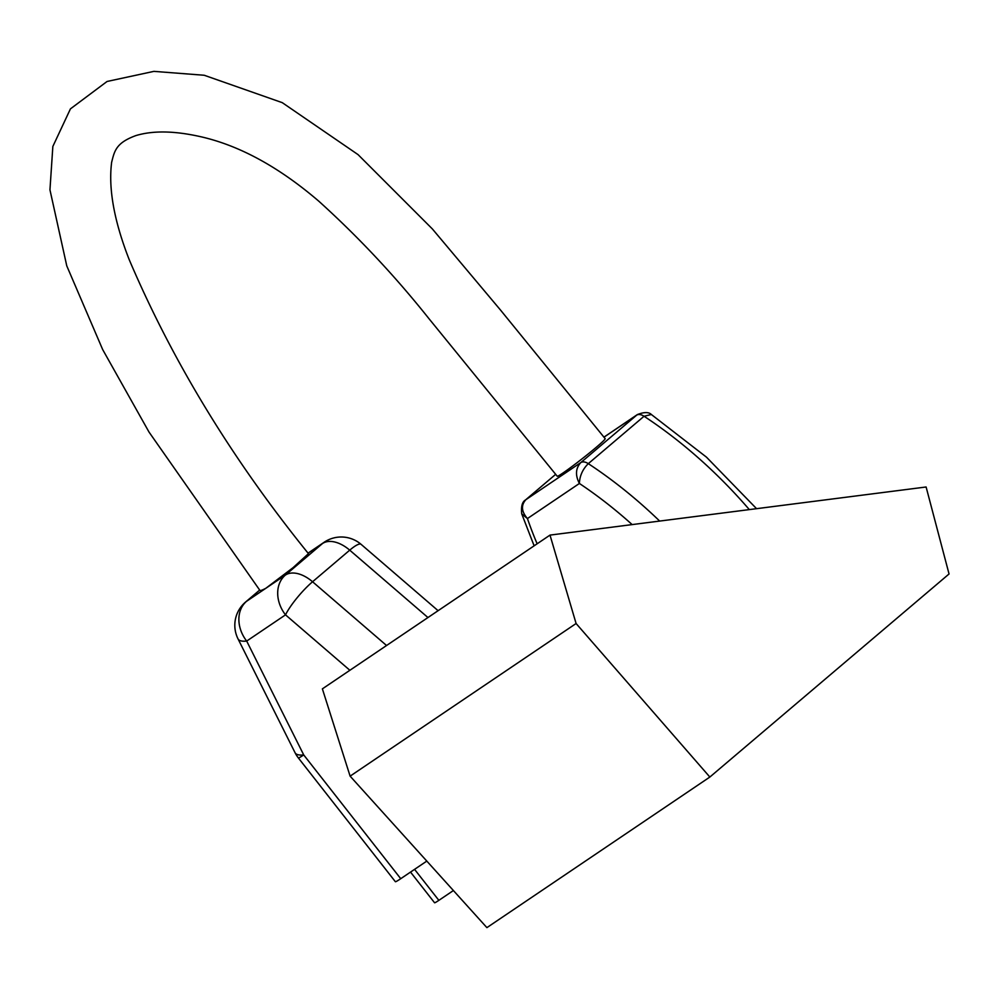 <?xml version="1.0" encoding="UTF-8"?>
<svg xmlns="http://www.w3.org/2000/svg" width="999" height="999" viewBox="0 0 999 999"><rect width="100%" height="100%" fill="white"/><g stroke="black" fill="none" stroke-linecap="round" stroke-linejoin="round"><path stroke-width="1.5" d="M549.999 535.102L926.11 486.988L949.05 573.975L709.852 777.047L576.098 623.513L549.999 535.102L322.377 688.86L350.112 776.148L576.098 623.513M350.112 776.148L486.9 927.634L709.852 777.047M562.612 473.239A30.457 1.611 -38.1 0 0 589.747 452.697A30.457 1.611 -38.1 0 0 605.169 438.661L500.487 310.027L432.392 228.971L358.054 154.62L282.267 102.66L204.233 75.262L153.908 71.366L107.068 81.468L70.442 108.866L52.847 146.453L49.95 189.835L66.771 265.871L102.697 349.613L149.013 432.055L259.877 590.347A30.457 3.072 -36 0 0 265.921 588.224L293.019 567.694L308.454 553.646C232.467 459.727 172.727 361.763 129.246 259.752C114.148 221.154 108.279 188.674 111.638 162.325C114.51 150.812 116.109 142.795 135.914 135.577C152.947 130.444 174.463 130.807 200.474 136.663C239.385 145.442 278.821 166.945 318.781 201.174C358.429 237 395.217 276.236 429.12 318.868L557.23 476.236A30.457 1.611 -38.1 0 0 562.612 473.239M453.409 890.534L438.861 900.349A24.363 1.299 141.9 0 1 434.553 902.746L410.527 872.09M426.81 861.088L400.736 878.695A30.457 1.611 141.9 0 1 395.354 881.692L298.339 757.916A30.457 1.611 -38.1 0 0 303.721 754.919L400.736 878.695M756.568 508.678L706.468 457.155L651.348 414.498L644.055 416.258L588.299 463.648C582.667 469.243 579.695 475.849 579.395 483.466C575.137 475.224 575.599 468.269 580.781 462.599L637.374 414.56L603.908 437.175M521.74 513.886C520.941 506.468 522.215 501.81 525.549 499.925L555.644 474.35L525.874 499.687C520.879 505.232 521.391 511.513 527.435 518.556L521.74 513.886L534.128 545.829M632.167 524.6A309.64 185.452 -130.4 0 0 579.395 483.466L527.435 518.556A309.64 185.452 -130.4 0 0 537.137 543.793M749.325 509.602A324.862 194.568 -130.4 0 0 644.055 416.258A10.152 6.081 49.6 0 0 636.525 415.209L603.945 437.212M525.549 499.925A10.152 6.081 49.6 0 1 525.874 499.687L580.781 462.599A10.152 6.081 49.6 0 1 588.299 463.648A324.862 194.568 49.6 0 1 659.677 521.078M245.542 602.072A30.457 30.457 0 0 0 238.037 638.91A30.457 9.228 -26.6 0 0 246.691 641.071A30.457 24.338 56 0 1 246.516 601.336A30.457 18.244 -130.4 0 0 245.542 602.072L259.665 590.072L246.516 601.336L285.339 575.112L322.502 543.518L308.129 553.221M414.573 869.355L438.861 900.349M427.947 617.544L349.725 550.162A30.457 18.244 -130.4 0 0 322.502 543.518A30.457 24.338 56 0 1 324.213 542.22L308.054 553.134M324.213 542.22A30.457 30.457 0 0 1 361.139 544.38A30.457 6.156 -49.3 0 0 349.725 550.162L312.562 581.755A30.457 18.244 -130.4 0 0 285.339 575.112A30.457 24.338 56 0 0 285.514 614.847L246.691 641.071L303.721 754.919A30.457 9.228 -26.6 0 1 295.08 752.759A30.457 30.457 0 0 0 298.339 757.916M386.551 645.504L312.562 581.755A30.457 6.156 130.7 0 0 285.514 614.847L349.862 670.279M238.037 638.91L295.08 752.759M361.139 544.38L438.099 610.689M651.348 414.498C648.776 411.938 644.118 411.963 637.374 414.573"/></g></svg>

